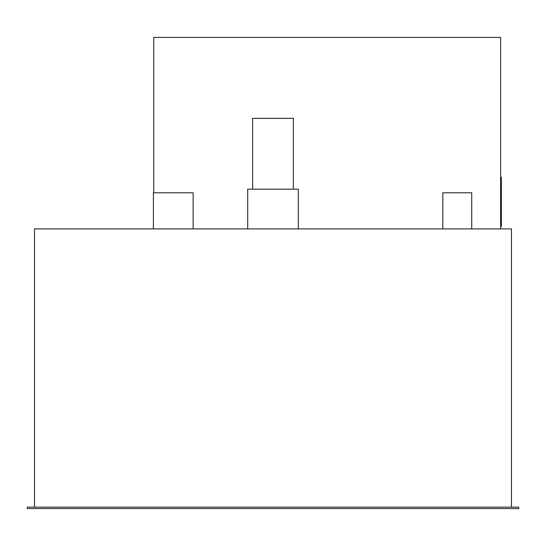 <?xml version="1.0" encoding="UTF-8"?>
<svg xmlns="http://www.w3.org/2000/svg" width="546" height="546" viewBox="0 0 546 546"><rect width="100%" height="100%" fill="white"/><g stroke="black" fill="none" stroke-linecap="round" stroke-linejoin="round"><path stroke-width="0.82" d="M511.472 507.138L511.472 228.917L34.528 228.917L34.528 507.138M500.634 228.917L500.634 37.415L153.76 37.415L153.76 192.786M500.634 223.86L500.634 59.821M153.399 228.917L153.399 192.786L193.148 192.786L193.148 228.917M442.82 228.917L442.82 192.786L471.73 192.786L471.73 228.917M27.3 507.138L27.3 508.585L518.7 508.585L518.7 507.138L27.3 507.138M293.379 189.175L293.379 118.352L252.621 118.352L252.621 189.175M298.293 228.917L298.293 189.175L247.707 189.175L247.707 228.917M500.634 226.392L501.358 226.392L501.358 177.252L500.709 177.252"/></g></svg>
